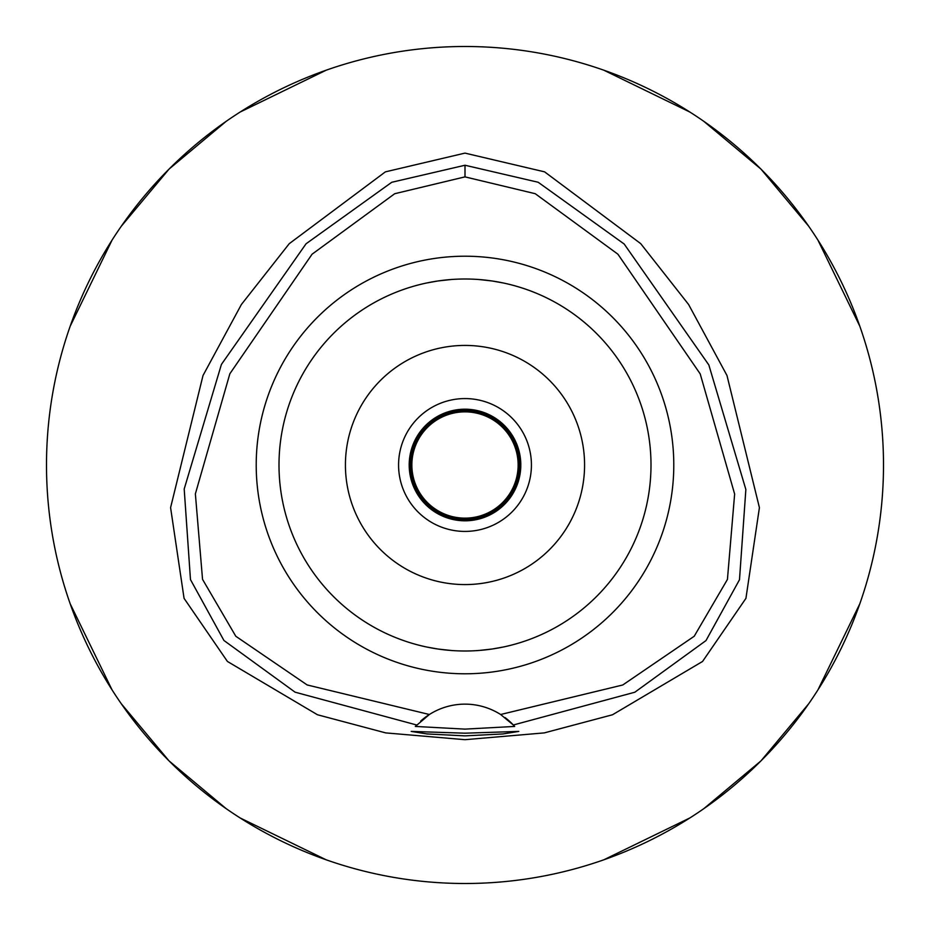 <?xml version="1.0" encoding="UTF-8"?>
<svg xmlns="http://www.w3.org/2000/svg" width="930" height="930" viewBox="0 0 930 930"><rect width="100%" height="100%" fill="white"/><g stroke="black" fill="none" stroke-linecap="round" stroke-linejoin="round"><path stroke-width="1.4" d="M500.631 714.507A66.425 66.425 0 0 0 429.369 714.507L307.167 684.957L235.802 636.26L202.542 579.367L195.37 493.877L229.85 373.767L312.073 254.204L394.715 193.719L465 176.874L535.227 193.696L617.892 254.181L700.209 373.895L734.642 494.039L727.434 579.425L694.21 636.26L622.775 684.98L500.631 714.507A66.425 66.425 0 0 1 500.642 714.507L513.325 724.993A66.425 66.425 0 0 1 513.779 725.47M465 256.215A208.785 208.785 0 0 0 256.215 465A208.785 208.785 0 0 0 465 673.785A208.785 208.785 0 0 0 673.785 465A208.785 208.785 0 0 0 465 256.215M514.209 725.946A66.425 66.425 0 0 1 514.65 726.435L513.325 724.993A66.425 66.425 0 0 0 505.037 717.565M420.697 721.076A66.425 66.425 0 0 1 429.369 714.507L415.35 726.435A66.425 66.425 0 0 1 415.791 725.946M416.222 725.47A66.425 66.425 0 0 1 416.791 724.877M416.675 724.993L295.101 692.187L223.921 640.468L190.476 579.588L184.198 489.006L221.41 364.432L306.051 243.788L391.763 182.28L465 165.249L538.179 182.257L624.169 244.009L708.834 364.944L745.86 489.506L739.49 579.739L705.986 640.584L634.83 692.222L513.325 724.993M465 733.189L411.188 731.41L426.94 733.933L465 735.874L502.991 733.944L518.812 731.41L465 733.189M514.65 726.435L465 729.12L415.35 726.435M465 153.113L385.38 171.864L289.265 243.66L241.393 304.494L203.019 375.499L170.585 507.641L184.07 598.362L227.408 661.439L317.456 714.752L385.706 732.898L465 739.687L544.271 732.898L612.51 714.763L702.557 661.463L745.93 598.362L759.415 507.641L726.969 375.476L688.584 304.47L640.712 243.637L544.62 171.864L465 153.113M465 883.5A418.5 418.5 0 0 1 46.5 465A418.5 418.5 0 0 1 465 46.5A418.5 418.5 0 0 1 883.5 465A418.5 418.5 0 0 1 465 883.5M326.198 70.192L240.08 112.077M226.222 121.307L169.074 169.074L121.307 226.222M112.077 240.08L70.192 326.198M70.192 603.803L112.077 689.921M121.307 703.778L169.074 760.926L226.222 808.693M240.08 817.923L326.198 859.808M603.803 859.808L689.921 817.923M703.778 808.693L760.926 760.926L808.693 703.778M817.923 689.921L859.808 603.803M859.808 326.198L817.923 240.08M808.693 226.222L760.926 169.074L703.778 121.307M689.921 112.077L603.803 70.192M465 409.2A55.8 55.8 0 0 0 409.2 465A55.8 55.8 0 0 0 465 520.8A55.8 55.8 0 0 0 520.8 465A55.8 55.8 0 0 0 465 409.2M465 398.575A66.425 66.425 0 0 0 398.575 465A66.425 66.425 0 0 0 465 531.425A66.425 66.425 0 0 0 531.425 465A66.425 66.425 0 0 0 465 398.575M465 345.425A119.575 119.575 0 0 0 345.425 465A119.575 119.575 0 0 0 465 584.575A119.575 119.575 0 0 0 584.575 465A119.575 119.575 0 0 0 465 345.425M492.261 281.011L502.921 282.906M511 284.778L511.581 284.929M503.165 282.964L494.074 281.29M491.877 280.953L478.834 279.512M478.752 650.488L491.656 649.082M492.272 648.989L502.921 647.094M510.989 645.222L511.581 645.071M516.406 643.758L517.01 643.583M503.165 647.036L494.063 648.721M491.877 649.047L479.02 650.465M451.248 279.512L438.344 280.918M437.739 281.011L427.079 282.906M419 284.778L418.419 284.929M426.835 282.964L435.926 281.29M438.123 280.953L450.98 279.535M451.248 650.488L438.344 649.082M437.728 648.989L427.079 647.094M419.012 645.222L418.419 645.071M426.835 647.036L435.938 648.71M438.123 649.047L451.166 650.488M465 651A186 186 0 0 0 651 465A186 186 0 0 0 465 279A186 186 0 0 0 279 465A186 186 0 0 0 465 651M465 519.475A54.475 54.475 0 0 0 519.475 465A54.475 54.475 0 0 0 465 410.525A54.475 54.475 0 0 0 410.525 465A54.475 54.475 0 0 0 465 519.475M465 518.138A53.138 53.138 0 0 0 518.138 465A53.138 53.138 0 0 0 465 411.862A53.138 53.138 0 0 0 411.862 465A53.138 53.138 0 0 0 465 518.138M465 165.249L465 176.874"/></g></svg>
